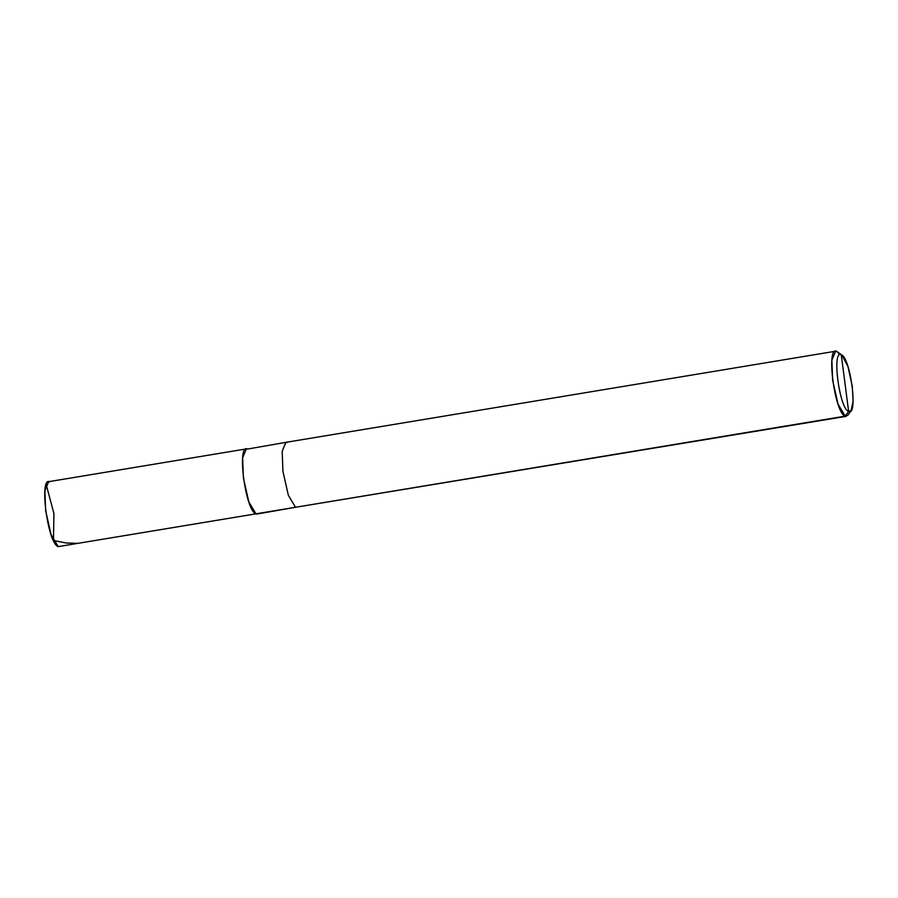 <?xml version="1.0" encoding="UTF-8"?>
<svg xmlns="http://www.w3.org/2000/svg" width="898" height="898" viewBox="0 0 898 898"><rect width="100%" height="100%" fill="white"/><g stroke="black" fill="none" stroke-linecap="round" stroke-linejoin="round"><path stroke-width="1.35" d="M49.805 481.856C38.782 475.491 47.65 543.806 58.213 546.613L51.063 534.613L45.641 510.67L44.9 490.634L48.615 481.687L246.344 448.899L242.64 457.845L243.38 477.893L248.802 501.836L255.952 513.836L58.213 546.613L255.952 513.836C245.39 511.029 236.522 442.703 247.534 449.067L285.89 442.344L282.185 451.29L282.926 471.338L288.348 495.281L295.498 507.28L257.142 514.004L255.952 513.836L248.802 501.836L243.38 477.893L242.64 457.845L246.344 448.899M839.989 354.688L836.79 351.387L841.269 354.777C831.627 349.21 839.394 408.994 848.632 411.441L841.269 354.777C850.507 357.236 858.275 417.009 848.632 411.441L845.198 416.144C834.646 413.338 825.767 345.023 836.79 351.387L834.523 351.758L836.79 351.387L835.6 351.219L831.885 360.165L832.626 380.213L838.059 404.145L845.198 416.144L58.213 546.613M247.534 449.067C236.522 442.703 245.39 511.029 255.952 513.836L295.498 507.28L288.348 495.281L282.926 471.338L282.185 451.29L285.89 442.344L835.6 351.219M287.079 442.512L285.89 442.344M851.158 410.476L848.082 415.044L845.198 416.144L846.387 416.313L295.498 507.28L845.198 416.144L848.632 411.441C839.394 408.994 831.627 349.21 841.269 354.777L848.632 411.441L851.158 410.476L853.1 401.047L852.269 386.219L847.948 366.53L841.987 355.204L836.79 351.387L841.987 355.204M54.06 514.094L46.18 484.415M53.914 514.038L53.465 540.495L66.239 543.009L77.958 543.335"/></g></svg>
